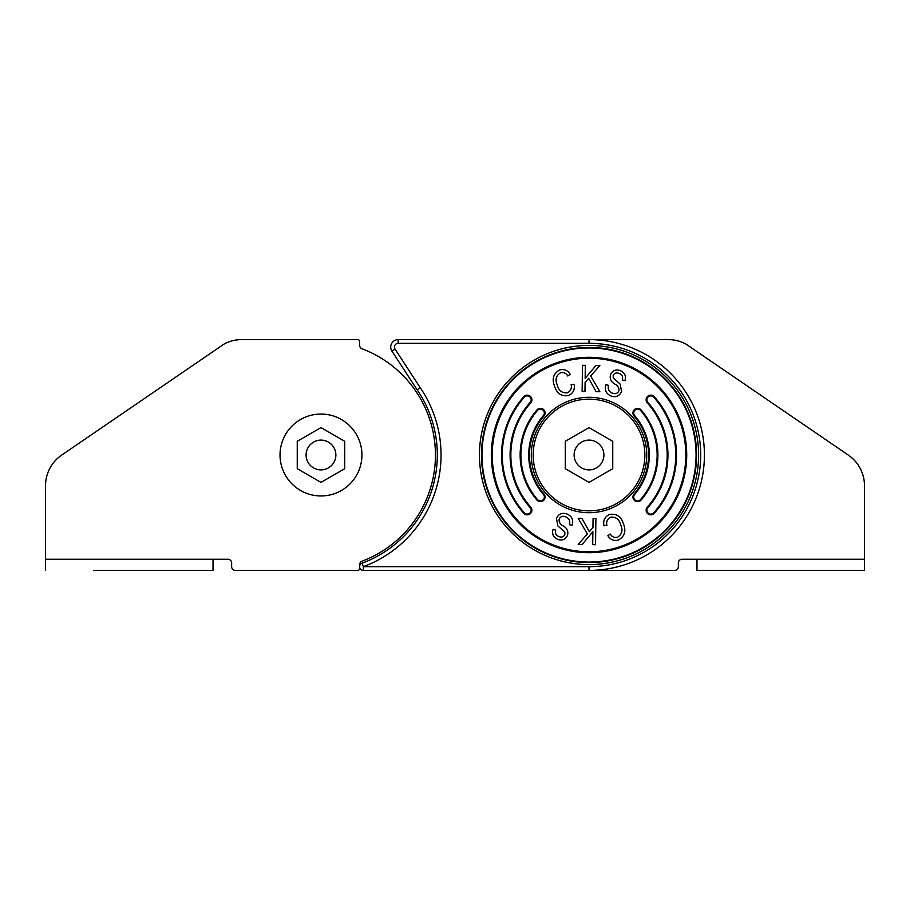 <?xml version="1.0" encoding="UTF-8"?>
<svg xmlns="http://www.w3.org/2000/svg" width="910" height="910" viewBox="0 0 910 910"><rect width="100%" height="100%" fill="white"/><g stroke="black" fill="none" stroke-linecap="round" stroke-linejoin="round"><path stroke-width="1.36" d="M674.64 570.399L363.363 570.399A3.72 3.72 0 0 1 362.066 563.188A115.399 115.399 0 0 0 417.121 389.787L391.926 351.101A7.451 7.451 0 0 1 398.171 339.601L589.02 339.601A115.399 115.399 0 0 1 704.42 455A115.399 115.399 0 0 1 589.02 570.399L674.64 570.399A3.72 3.72 0 0 0 678.36 566.68L678.36 562.96A3.72 3.72 0 0 1 682.09 559.24A3.72 3.72 0 0 0 678.36 562.96M517.87 339.601L589.02 339.601L589.02 343.32L398.171 343.32A3.72 3.72 0 0 0 395.042 349.076L391.926 351.101A7.451 7.451 0 0 1 398.171 339.601L398.171 343.32M357.778 570.399L235.36 570.399L357.778 570.399A1.865 1.865 0 0 0 359.643 568.545L359.643 564.689A3.72 3.72 0 0 1 362.055 561.208A113.545 113.545 0 0 0 362.055 348.792A3.72 3.72 0 0 1 359.643 345.311L359.643 341.455A1.865 1.865 0 0 0 357.778 339.601L241.73 339.601L357.778 339.601M45.5 555.51L45.5 485.815L45.5 559.24L213.02 559.24L213.02 570.399L93.901 570.399M227.91 559.24A3.72 3.72 0 0 1 231.64 562.96L231.64 566.68L231.64 562.96A3.72 3.72 0 0 0 227.91 559.24L213.02 559.24M209.3 570.399L213.02 570.399L209.3 570.399M668.27 339.601L552.222 339.601L668.27 339.601A37.23 37.23 0 0 1 685.878 344.025L848.291 455.08A37.23 37.23 0 0 1 864.5 485.815L864.5 555.51M644.86 455A55.84 55.84 0 0 1 589.02 510.84A55.84 55.84 0 0 1 533.18 455A55.84 55.84 0 0 1 589.02 399.16A55.84 55.84 0 0 1 644.86 455M864.5 559.24L864.5 570.399L696.98 570.399L696.98 559.24L864.5 559.24L864.5 485.815M682.09 559.24L696.98 559.24M344.719 441.293L320.98 427.598L297.251 441.293L297.251 468.707L320.98 482.402L344.719 468.707L344.719 441.293M335.87 455A14.89 14.89 0 0 0 320.98 440.11A14.89 14.89 0 0 0 306.09 455A14.89 14.89 0 0 0 320.98 469.89A14.89 14.89 0 0 0 335.87 455M612.748 441.293L589.02 427.598L565.281 441.293L565.281 468.707L589.02 482.402L612.748 468.707L612.748 441.293M361.93 455A40.95 40.95 0 0 1 320.98 495.95A40.95 40.95 0 0 1 280.03 455A40.95 40.95 0 0 1 320.98 414.05A40.95 40.95 0 0 1 361.93 455M523.785 513.285A4.652 4.652 0 0 0 531.906 510.191A4.652 4.652 0 0 0 530.723 507.086A78.18 78.18 0 0 1 530.723 402.914A4.652 4.652 0 0 0 528.915 395.463A4.652 4.652 0 0 0 523.785 396.714A87.485 87.485 0 0 0 523.785 513.285L524.331 512.796A3.913 3.913 0 0 0 531.156 510.191A3.913 3.913 0 0 0 530.166 507.587A78.92 78.92 0 0 1 530.166 402.413A3.913 3.913 0 0 0 528.642 396.157A3.913 3.913 0 0 0 524.331 397.204A86.734 86.734 0 0 0 524.331 512.796M536.923 500.045A4.652 4.652 0 0 0 545.09 496.997A4.652 4.652 0 0 0 543.964 493.959A59.559 59.559 0 0 1 543.964 416.041A4.652 4.652 0 0 0 542.064 408.635A4.652 4.652 0 0 0 536.923 409.955A68.876 68.876 0 0 0 536.923 500.045L537.48 499.556A3.913 3.913 0 0 0 544.351 496.997A3.913 3.913 0 0 0 543.395 494.437A60.31 60.31 0 0 1 543.395 415.563A3.913 3.913 0 0 0 541.803 409.341A3.913 3.913 0 0 0 537.48 410.444A68.125 68.125 0 0 0 537.48 499.556M648.58 455A59.559 59.559 0 0 1 634.077 493.959A4.652 4.652 0 0 0 634.554 500.523A4.652 4.652 0 0 0 641.118 500.045A68.876 68.876 0 0 0 641.118 409.955A4.652 4.652 0 0 0 634.554 409.477A4.652 4.652 0 0 0 634.077 416.041A59.559 59.559 0 0 1 648.58 455M654.256 513.285A87.485 87.485 0 0 0 654.256 396.714A4.652 4.652 0 0 0 647.681 396.339A4.652 4.652 0 0 0 647.317 402.914A78.18 78.18 0 0 1 647.317 507.086A4.652 4.652 0 0 0 647.681 513.661A4.652 4.652 0 0 0 654.256 513.285L653.698 512.796A86.734 86.734 0 0 0 653.698 397.204A3.913 3.913 0 0 0 648.182 396.897A3.913 3.913 0 0 0 647.874 402.413A78.92 78.92 0 0 1 647.874 507.587L647.317 507.086M531.315 455A57.705 57.705 0 0 0 589.02 512.705A57.705 57.705 0 0 0 646.726 455A57.705 57.705 0 0 0 589.02 397.295A57.705 57.705 0 0 0 531.315 455M362.066 563.188L363.363 566.68L363.363 570.399A3.72 3.72 0 0 1 362.066 563.188A115.399 115.399 0 0 0 417.121 389.787L420.227 387.717A119.13 119.13 0 0 1 363.363 566.68L589.02 566.68A111.68 111.68 0 0 0 700.7 455A111.68 111.68 0 0 0 589.02 343.32M685.81 455A96.79 96.79 0 0 0 589.02 358.21A96.79 96.79 0 0 0 492.23 455A96.79 96.79 0 0 0 589.02 551.79A96.79 96.79 0 0 0 685.81 455M611.099 396.032C606.049 393.78 604.331 389.992 605.958 384.668L608.551 385.339C607.596 389.036 608.858 391.653 612.373 393.177C615.308 394.314 617.492 393.541 618.902 390.856C619.198 387.751 617.765 385.453 614.591 383.929C610.883 381.745 609.529 378.662 610.542 374.67C612.51 370.484 615.706 369.119 620.142 370.575C624.704 372.531 626.308 375.898 624.942 380.676L622.292 379.959C623.179 376.842 622.133 374.67 619.164 373.453C616.525 372.361 614.534 372.998 613.192 375.364L613.204 377.98L620.142 384.065L621.576 391.539C619.414 396.112 615.922 397.602 611.099 396.032M584.971 391.505L582.127 391.459L582.491 365.297L585.335 365.331L585.153 378.31L595.982 365.479L599.838 365.536L590.681 376.012L599.872 391.709L596.118 391.664L588.668 378.31L585.096 382.427L584.971 391.505M567.442 392.813C570.763 391.05 571.992 388.251 571.116 384.418L574.108 384.282C575.029 389.571 573.163 393.336 568.488 395.588C561.39 396.601 556.727 393.393 554.52 385.976C551.71 378.913 553.405 373.578 559.604 369.96C564.132 368.789 567.647 370.245 570.16 374.306L567.806 376.001C566.088 373.123 563.677 372.053 560.56 372.77C556.021 375.614 554.929 379.686 557.284 384.987C558.74 390.652 562.118 393.268 567.442 392.813M606.924 525.582C606.049 521.749 607.266 518.95 610.599 517.187C615.911 516.732 619.301 519.348 620.745 525.013C623.111 530.314 622.019 534.386 617.481 537.23C614.364 537.947 611.941 536.877 610.235 533.999L607.88 535.694C610.394 539.755 613.909 541.211 618.425 540.039C624.635 536.422 626.33 531.087 623.509 524.024C621.303 516.607 616.65 513.399 609.552 514.412C604.877 516.664 603 520.429 603.933 525.718L606.924 525.582M595.538 544.703L595.902 518.541L593.07 518.495L592.945 527.572L589.373 531.69L581.911 518.336L578.168 518.29L587.36 533.988L578.191 544.464L582.047 544.521L592.888 531.69L592.706 544.669L595.538 544.703M572.083 525.332C573.71 520.008 571.992 516.22 566.93 513.968C562.107 512.398 558.615 513.888 556.454 518.461L557.887 525.934L564.826 532.02L564.837 534.636C563.495 537.002 561.504 537.639 558.865 536.547C555.896 535.33 554.861 533.158 555.737 530.041L553.098 529.324C551.733 534.102 553.337 537.469 557.898 539.425C562.335 540.881 565.531 539.516 567.499 535.33C568.5 531.338 567.158 528.255 563.449 526.071C560.276 524.547 558.831 522.249 559.127 519.144C560.549 516.459 562.733 515.686 565.667 516.823C569.171 518.347 570.445 520.964 569.478 524.66L572.083 525.332M603.91 455A14.89 14.89 0 0 0 589.02 440.11A14.89 14.89 0 0 0 574.13 455A14.89 14.89 0 0 0 589.02 469.89A14.89 14.89 0 0 0 603.91 455M153.46 570.399L183.24 570.399M231.64 566.68A3.72 3.72 0 0 0 235.36 570.399M241.73 339.601A37.23 37.23 0 0 0 224.122 344.025L61.709 455.08A37.23 37.23 0 0 0 45.5 485.815M45.5 570.399L45.5 559.24M508.61 339.601L403.756 339.601M508.61 570.399L403.756 570.399M543.964 416.041L543.395 415.563M649.331 455A60.31 60.31 0 0 1 634.645 494.437A3.913 3.913 0 0 0 635.043 499.954A3.913 3.913 0 0 0 640.549 499.556A68.125 68.125 0 0 0 640.549 410.444A3.913 3.913 0 0 0 635.043 410.046A3.913 3.913 0 0 0 634.645 415.563A60.31 60.31 0 0 1 649.331 455M634.077 493.959L634.645 494.437M641.118 500.045L640.549 499.556M481.47 455A107.551 107.551 0 0 0 589.02 562.551A107.551 107.551 0 0 0 696.571 455A107.551 107.551 0 0 0 589.02 347.449A107.551 107.551 0 0 0 481.47 455M698.596 455A109.575 109.575 0 0 1 589.02 564.575A109.575 109.575 0 0 1 479.445 455A109.575 109.575 0 0 1 589.02 345.425A109.575 109.575 0 0 1 698.596 455M491.32 455A97.7 97.7 0 0 1 589.02 357.3A97.7 97.7 0 0 1 686.72 455A97.7 97.7 0 0 1 589.02 552.7A97.7 97.7 0 0 1 491.32 455M696.07 455A107.05 107.05 0 0 0 589.02 347.95A107.05 107.05 0 0 0 481.97 455A107.05 107.05 0 0 0 589.02 562.05A107.05 107.05 0 0 0 696.07 455M395.042 349.076L420.227 387.717M589.02 570.399L589.02 566.68M647.874 507.587A3.913 3.913 0 0 0 648.182 513.103A3.913 3.913 0 0 0 653.698 512.796M640.549 410.444L641.118 409.955M634.645 415.563L634.077 416.041M543.964 493.959L543.395 494.437"/></g></svg>
